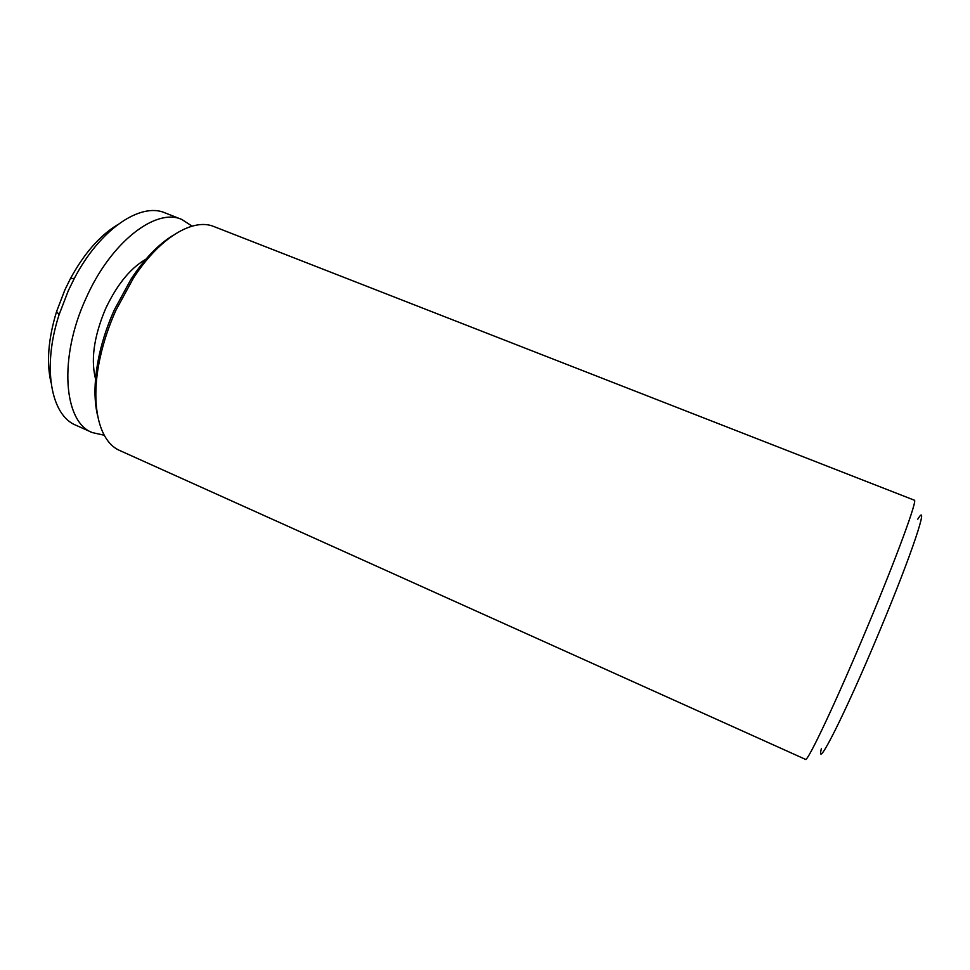 <?xml version="1.0" encoding="UTF-8"?>
<svg xmlns="http://www.w3.org/2000/svg" width="970" height="970" viewBox="0 0 970 970"><rect width="100%" height="100%" fill="white"/><g stroke="black" fill="none" stroke-linecap="round" stroke-linejoin="round"><path stroke-width="1.45" d="M117.297 224.931C99.752 235.613 84.111 253.534 70.386 278.693L64.893 289.885L56.587 311.528C48.221 338.942 46.366 362.647 51.022 382.665M192.084 226.131L181.814 219.462L164.985 212.866C140.674 202.039 100.031 229.09 74.375 278.317L68.3 290.709L59.109 314.632C41.904 367.424 51.022 415.378 75.769 425.163L92.259 432.571L104.214 435.239M181.814 219.462C156.037 207.544 110.859 241.918 86.075 298.154C58.345 357.894 63.668 422.12 92.259 432.571M148.568 257.802C132.005 266.204 117.697 283.155 105.633 308.63C93.399 337.621 90.307 362.077 96.382 381.998M917.778 519.18C929.927 499.271 912.321 552.924 879.717 630.839C845.246 713.762 815.091 773.102 821.408 748.513M868.114 625.238C836.77 700.473 807.064 763.269 805.439 759.34L119.856 450.565C98.976 441.944 89.579 404.163 100.322 356.814C103.802 341.197 108.992 325.702 115.891 310.327L133.339 278.244C159.638 237.432 193.212 217.704 213.97 226.58L914.334 500.193C917.838 499.138 897.468 555.119 868.114 625.238M173.06 235.358C158.45 244.282 144.469 258.832 131.12 279.02L114.302 309.915C107.67 324.72 102.674 339.645 99.328 354.68C94.248 378.349 93.641 398.512 97.485 415.196M56.587 311.528L59.109 314.632M99.328 354.68L100.322 356.814M131.12 279.02L133.339 278.244M70.386 278.693L74.375 278.317"/></g></svg>
